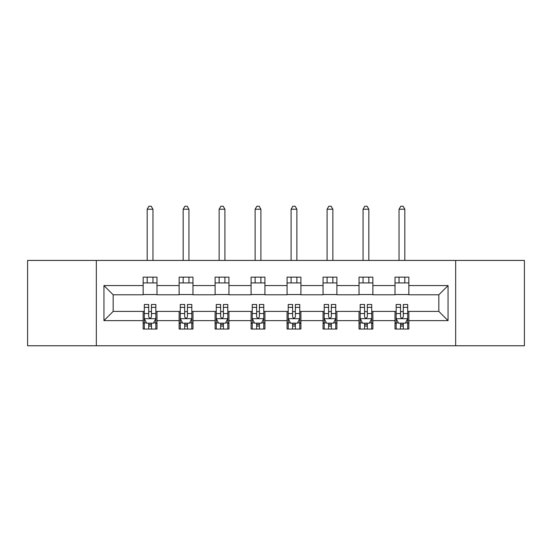<?xml version="1.0" encoding="UTF-8"?>
<svg xmlns="http://www.w3.org/2000/svg" width="552" height="552" viewBox="0 0 552 552"><rect width="100%" height="100%" fill="white"/><g stroke="black" fill="none" stroke-linecap="round" stroke-linejoin="round"><path stroke-width="0.83" d="M455.669 345.766L524.4 345.766L524.4 260.434L455.669 260.434L455.669 345.766L96.331 345.766L96.331 260.434L27.6 260.434L27.6 345.766L96.331 345.766M455.669 260.434L96.331 260.434M408.846 285.57L408.846 277.152L395.011 277.152L395.011 285.57L372.869 285.57L372.869 277.152L359.028 277.152L359.028 285.57L336.892 285.57L336.892 277.152L323.051 277.152L323.051 285.57L300.909 285.57L300.909 277.152L287.068 277.152L287.068 285.57L264.932 285.57L264.932 277.152L251.091 277.152L251.091 285.57L228.949 285.57L228.949 277.152L215.107 277.152L215.107 285.57L192.972 285.57L192.972 277.152L179.131 277.152L179.131 285.57L156.989 285.57L156.989 277.152L143.154 277.152L143.154 285.57L103.942 285.57L103.942 320.629L113.167 311.404L143.154 311.404L143.154 329.047L156.989 329.047L156.989 311.404L179.131 311.404L179.131 329.047L192.972 329.047L192.972 311.404L215.107 311.404L215.107 329.047L228.949 329.047L228.949 311.404L251.091 311.404L251.091 329.047L264.932 329.047L264.932 311.404L287.068 311.404L287.068 329.047L300.909 329.047L300.909 311.404L323.051 311.404L323.051 329.047L336.892 329.047L336.892 311.404L359.028 311.404L359.028 329.047L372.869 329.047L372.869 311.404L395.011 311.404L395.011 329.047L408.846 329.047L408.846 311.404L438.833 311.404L438.833 294.796L408.846 294.796L408.846 285.57L448.058 285.57L448.058 320.629L408.846 320.629M395.011 320.629L372.869 320.629M359.028 320.629L336.892 320.629M323.051 320.629L300.909 320.629M287.068 320.629L264.932 320.629M251.091 320.629L228.949 320.629M215.107 320.629L192.972 320.629M179.131 320.629L156.989 320.629M143.154 320.629L103.942 320.629M395.011 285.57L395.011 294.796L372.869 294.796L372.869 285.57M359.028 285.57L359.028 294.796L336.892 294.796L336.892 285.57M323.051 285.57L323.051 294.796L300.909 294.796L300.909 285.57M287.068 285.57L287.068 294.796L264.932 294.796L264.932 285.57M251.091 285.57L251.091 294.796L228.949 294.796L228.949 285.57M215.107 285.57L215.107 294.796L192.972 294.796L192.972 285.57M179.131 285.57L179.131 294.796L156.989 294.796L156.989 285.57M143.154 285.57L143.154 294.796L113.167 294.796L103.942 285.57M113.167 294.796L113.167 311.404M448.058 320.629L438.833 311.404M438.833 294.796L448.058 285.57M143.154 282.921L156.989 282.921M143.154 294.568L156.989 294.568M143.154 311.632L144.307 311.632M148.688 311.632L151.455 311.632M155.836 311.632L156.989 311.632M143.154 323.279L144.307 323.279M148.688 323.279L151.455 323.279M155.836 323.279L156.989 323.279M179.131 311.632L180.283 311.632M184.665 311.632L187.432 311.632M191.813 311.632L192.972 311.632M179.131 323.279L180.283 323.279M184.665 323.279L187.432 323.279M191.813 323.279L192.972 323.279M179.131 282.921L192.972 282.921M179.131 294.568L192.972 294.568M215.107 311.632L216.267 311.632M220.648 311.632L223.415 311.632M227.797 311.632L228.949 311.632M215.107 323.279L216.267 323.279M220.648 323.279L223.415 323.279M227.797 323.279L228.949 323.279M215.107 282.921L228.949 282.921M215.107 294.568L228.949 294.568M251.091 311.632L252.243 311.632M256.625 311.632L259.392 311.632M263.773 311.632L264.932 311.632M251.091 323.279L252.243 323.279M256.625 323.279L259.392 323.279M263.773 323.279L264.932 323.279M251.091 282.921L264.932 282.921M251.091 294.568L264.932 294.568M287.068 311.632L288.227 311.632M292.608 311.632L295.375 311.632M299.757 311.632L300.909 311.632M287.068 323.279L288.227 323.279M292.608 323.279L295.375 323.279M299.757 323.279L300.909 323.279M287.068 282.921L300.909 282.921M287.068 294.568L300.909 294.568M323.051 311.632L324.203 311.632M328.585 311.632L331.352 311.632M335.733 311.632L336.892 311.632M323.051 323.279L324.203 323.279M328.585 323.279L331.352 323.279M335.733 323.279L336.892 323.279M323.051 282.921L336.892 282.921M323.051 294.568L336.892 294.568M359.028 311.632L360.187 311.632M364.568 311.632L367.335 311.632M371.717 311.632L372.869 311.632M359.028 323.279L360.187 323.279M364.568 323.279L367.335 323.279M371.717 323.279L372.869 323.279M359.028 282.921L372.869 282.921M359.028 294.568L372.869 294.568M395.011 311.632L396.163 311.632M400.545 311.632L403.312 311.632M407.693 311.632L408.846 311.632M395.011 323.279L396.163 323.279M400.545 323.279L403.312 323.279M407.693 323.279L408.846 323.279M395.011 282.921L408.846 282.921M395.011 294.568L408.846 294.568M148.688 326.046L151.455 326.046M144.307 307.374L148.688 307.374L148.688 304.483L144.307 304.483L144.307 318.552L146.611 323.168L153.532 323.168L155.836 318.552L155.836 304.483L151.455 304.483L151.455 307.374L155.836 307.374M155.836 318.552L155.836 329.047M144.307 318.552L144.307 329.047M151.455 323.168L151.455 329.047M148.688 329.047L148.688 323.168M148.688 307.374L148.688 316.82C149.606 318.601 150.53 318.601 151.455 316.82L151.455 307.374M152.952 282.921L152.952 277.152M152.952 260.434L152.952 209.229L147.184 209.229L147.184 260.434M147.184 282.921L147.184 277.152M147.184 209.229L148.916 206.234L151.22 206.234L152.952 209.229M184.665 326.046L187.432 326.046M180.283 307.374L184.665 307.374L184.665 304.483L180.283 304.483L180.283 318.552L182.588 323.168L189.508 323.168L191.813 318.552L191.813 304.483L187.432 304.483L187.432 307.374L191.813 307.374M191.813 318.552L191.813 329.047M180.283 318.552L180.283 329.047M187.432 323.168L187.432 329.047M184.665 329.047L184.665 323.168M184.665 307.374L184.665 316.82C185.589 318.601 186.507 318.601 187.432 316.82L187.432 307.374M188.936 282.921L188.936 277.152M188.936 260.434L188.936 209.229L183.167 209.229L183.167 260.434M183.167 282.921L183.167 277.152M183.167 209.229L184.899 206.234L187.204 206.234L188.936 209.229M220.648 326.046L223.415 326.046M216.267 307.374L220.648 307.374L220.648 304.483L216.267 304.483L216.267 318.552L218.571 323.168L225.492 323.168L227.797 318.552L227.797 304.483L223.415 304.483L223.415 307.374L227.797 307.374M227.797 318.552L227.797 329.047M216.267 318.552L216.267 329.047M223.415 323.168L223.415 329.047M220.648 329.047L220.648 323.168M220.648 307.374L220.648 316.82C221.566 318.601 222.49 318.601 223.415 316.82L223.415 307.374M224.912 282.921L224.912 277.152M224.912 260.434L224.912 209.229L219.144 209.229L219.144 260.434M219.144 282.921L219.144 277.152M219.144 209.229L220.876 206.234L223.18 206.234L224.912 209.229M256.625 326.046L259.392 326.046M252.243 307.374L256.625 307.374L256.625 304.483L252.243 304.483L252.243 318.552L254.548 323.168L261.469 323.168L263.773 318.552L263.773 304.483L259.392 304.483L259.392 307.374L263.773 307.374M263.773 318.552L263.773 329.047M252.243 318.552L252.243 329.047M259.392 323.168L259.392 329.047M256.625 329.047L256.625 323.168M256.625 307.374L256.625 316.82C257.549 318.601 258.467 318.601 259.392 316.82L259.392 307.374M260.896 282.921L260.896 277.152M260.896 260.434L260.896 209.229L255.127 209.229L255.127 260.434M255.127 282.921L255.127 277.152M255.127 209.229L256.859 206.234L259.164 206.234L260.896 209.229M292.608 326.046L295.375 326.046M288.227 307.374L292.608 307.374L292.608 304.483L288.227 304.483L288.227 318.552L290.531 323.168L297.452 323.168L299.757 318.552L299.757 304.483L295.375 304.483L295.375 307.374L299.757 307.374M299.757 318.552L299.757 329.047M288.227 318.552L288.227 329.047M295.375 323.168L295.375 329.047M292.608 329.047L292.608 323.168M292.608 307.374L292.608 316.82C293.526 318.601 294.451 318.601 295.375 316.82L295.375 307.374M296.873 282.921L296.873 277.152M296.873 260.434L296.873 209.229L291.104 209.229L291.104 260.434M291.104 282.921L291.104 277.152M291.104 209.229L292.836 206.234L295.141 206.234L296.873 209.229M328.585 326.046L331.352 326.046M324.203 307.374L328.585 307.374L328.585 304.483L324.203 304.483L324.203 318.552L326.508 323.168L333.429 323.168L335.733 318.552L335.733 304.483L331.352 304.483L331.352 307.374L335.733 307.374M335.733 318.552L335.733 329.047M324.203 318.552L324.203 329.047M331.352 323.168L331.352 329.047M328.585 329.047L328.585 323.168M328.585 307.374L328.585 316.82C329.51 318.601 330.427 318.601 331.352 316.82L331.352 307.374M332.856 282.921L332.856 277.152M332.856 260.434L332.856 209.229L327.088 209.229L327.088 260.434M327.088 282.921L327.088 277.152M327.088 209.229L328.82 206.234L331.124 206.234L332.856 209.229M364.568 326.046L367.335 326.046M360.187 307.374L364.568 307.374L364.568 304.483L360.187 304.483L360.187 318.552L362.491 323.168L369.412 323.168L371.717 318.552L371.717 304.483L367.335 304.483L367.335 307.374L371.717 307.374M371.717 318.552L371.717 329.047M360.187 318.552L360.187 329.047M367.335 323.168L367.335 329.047M364.568 329.047L364.568 323.168M364.568 307.374L364.568 316.82C365.486 318.601 366.411 318.601 367.335 316.82L367.335 307.374M368.833 282.921L368.833 277.152M368.833 260.434L368.833 209.229L363.064 209.229L363.064 260.434M363.064 282.921L363.064 277.152M363.064 209.229L364.796 206.234L367.101 206.234L368.833 209.229M400.545 326.046L403.312 326.046M396.163 307.374L400.545 307.374L400.545 304.483L396.163 304.483L396.163 318.552L398.468 323.168L405.389 323.168L407.693 318.552L407.693 304.483L403.312 304.483L403.312 307.374L407.693 307.374M407.693 318.552L407.693 329.047M396.163 318.552L396.163 329.047M403.312 323.168L403.312 329.047M400.545 329.047L400.545 323.168M400.545 307.374L400.545 316.82C401.47 318.601 402.387 318.601 403.312 316.82L403.312 307.374M404.816 282.921L404.816 277.152M404.816 260.434L404.816 209.229L399.048 209.229L399.048 260.434M399.048 282.921L399.048 277.152M399.048 209.229L400.78 206.234L403.084 206.234L404.816 209.229M144.362 318.67L155.781 318.67M155.836 322.892L153.67 322.892M146.473 322.892L144.307 322.892M151.455 313.557L155.836 313.557M144.307 313.557L148.688 313.557M148.688 324.583L151.455 324.583M180.338 318.67L191.758 318.67M191.813 322.892L189.647 322.892M182.45 322.892L180.283 322.892M187.432 313.557L191.813 313.557M180.283 313.557L184.665 313.557M184.665 324.583L187.432 324.583M216.322 318.67L227.741 318.67M227.797 322.892L225.63 322.892M218.433 322.892L216.267 322.892M223.415 313.557L227.797 313.557M216.267 313.557L220.648 313.557M220.648 324.583L223.415 324.583M252.298 318.67L263.718 318.67M263.773 322.892L261.607 322.892M254.41 322.892L252.243 322.892M259.392 313.557L263.773 313.557M252.243 313.557L256.625 313.557M256.625 324.583L259.392 324.583M288.282 318.67L299.702 318.67M299.757 322.892L297.59 322.892M290.393 322.892L288.227 322.892M295.375 313.557L299.757 313.557M288.227 313.557L292.608 313.557M292.608 324.583L295.375 324.583M324.259 318.67L335.678 318.67M335.733 322.892L333.567 322.892M326.37 322.892L324.203 322.892M331.352 313.557L335.733 313.557M324.203 313.557L328.585 313.557M328.585 324.583L331.352 324.583M360.242 318.67L371.662 318.67M371.717 322.892L369.55 322.892M362.353 322.892L360.187 322.892M367.335 313.557L371.717 313.557M360.187 313.557L364.568 313.557M364.568 324.583L367.335 324.583M396.219 318.67L407.638 318.67M407.693 322.892L405.527 322.892M398.33 322.892L396.163 322.892M403.312 313.557L407.693 313.557M396.163 313.557L400.545 313.557M400.545 324.583L403.312 324.583"/></g></svg>
